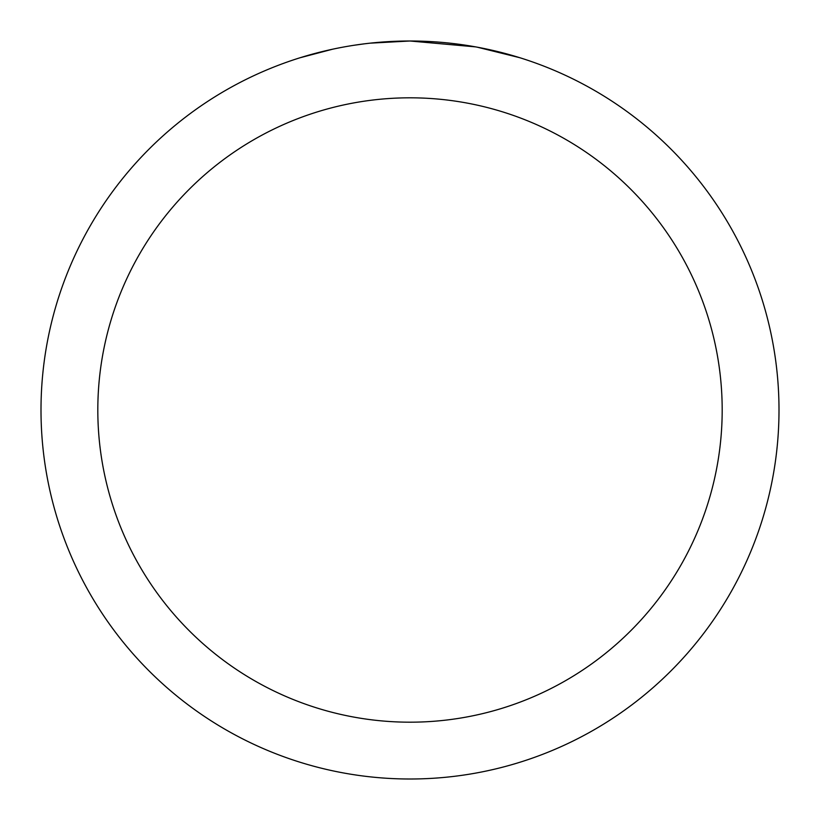 <?xml version="1.0" encoding="UTF-8"?>
<svg xmlns="http://www.w3.org/2000/svg" width="820" height="820" viewBox="0 0 820 820"><rect width="100%" height="100%" fill="white"/><g stroke="black" fill="none" stroke-linecap="round" stroke-linejoin="round"><path stroke-width="1.23" d="M417.359 41.072L422.495 41.215M455.438 43.808L456.996 44.003M475.549 46.873L410 41A369 369 0 0 1 779 410A369 369 0 0 1 410 779A369 369 0 0 1 41 410A369 369 0 0 1 410 41L370.117 43.163M477.291 47.191L519.624 57.666M410 97.816A312.184 312.184 0 0 1 722.184 410A312.184 312.184 0 0 1 410 722.184A312.184 312.184 0 0 1 97.816 410A312.184 312.184 0 0 1 410 97.816M368.385 43.357L363.885 43.89M300.386 57.666L332.541 49.221M353.584 45.336L363.885 43.901M382.95 41.994L384.99 41.851M354.834 45.151L361.62 44.188"/></g></svg>
